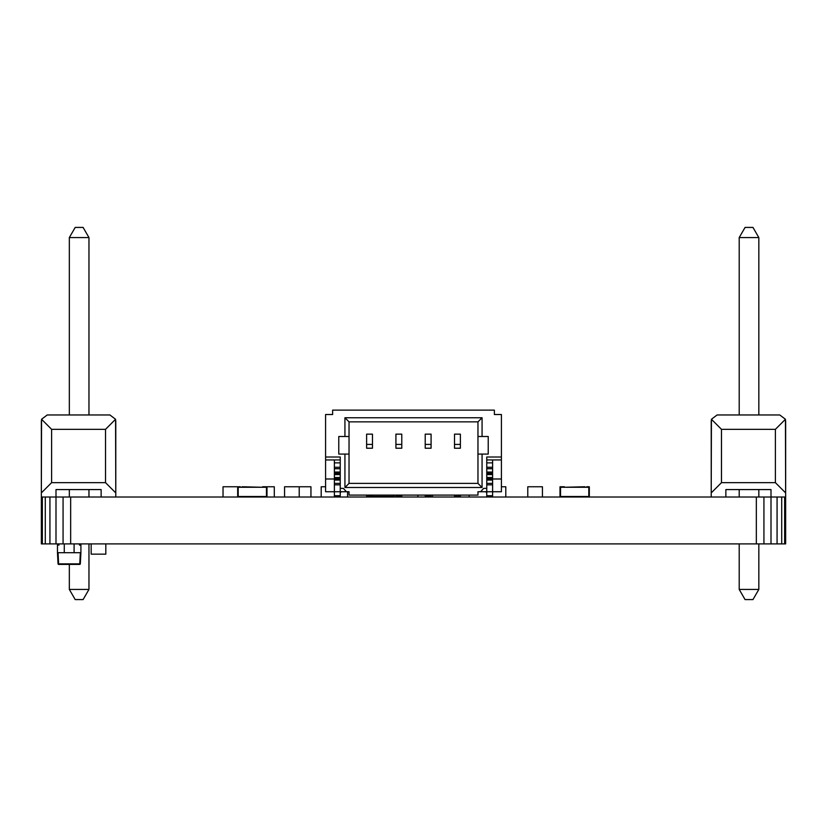 <?xml version="1.0" encoding="UTF-8"?>
<svg xmlns="http://www.w3.org/2000/svg" width="827" height="827" viewBox="0 0 827 827"><rect width="100%" height="100%" fill="white"/><g stroke="black" fill="none" stroke-linecap="round" stroke-linejoin="round"><path stroke-width="1.24" d="M42.353 497.017L42.353 543.897L41.35 543.897L41.35 497.017L785.65 497.017L785.443 419.279L775.395 429.327L775.395 482.658L721.475 482.658L711.22 492.913L711.22 497.017M42.353 543.897L45.278 543.897L45.278 497.017M45.278 543.897L49.93 543.897L49.93 497.017M49.93 543.897L55.998 543.897L55.998 489.574L101.132 489.574L101.132 497.017M55.998 543.897L63.069 543.897L63.069 497.017M63.069 543.897L70.657 543.897L70.657 497.017M70.657 543.897L756.343 543.897L756.343 497.017M756.343 543.897L763.931 543.897L763.931 497.017M763.931 543.897L771.002 543.897L771.002 489.574L725.868 489.574L725.868 497.017M771.002 543.897L777.07 543.897L777.07 497.017M777.07 543.897L781.722 543.897L781.722 497.017M781.722 543.897L784.647 543.897L784.647 497.017M784.647 543.897L785.65 543.897L785.65 497.017M347.567 491.734L347.567 497.017M469.178 495.104L469.178 497.017M454.519 497.017L454.519 495.104M394.448 495.104L393.869 497.017L394.448 496.427M393.869 495.104L393.869 496.427L372.47 496.427M77.976 552.694L80.912 552.694L80.912 545.076L79.444 545.076L79.444 543.897L79.444 545.076L80.912 545.076L80.912 543.897M64.279 543.897L64.279 552.694L57.466 552.694L57.466 545.076L58.934 545.076L58.934 543.897L58.934 545.076L57.466 545.076L57.466 543.897M64.279 552.694L80.912 552.694L80.322 563.859L58.055 563.859A0.589 0.589 0 0 0 58.634 564.407L79.743 564.407A0.589 0.589 0 0 0 80.322 563.859M57.466 552.694L58.055 563.859M74.099 552.694L74.099 543.897M334.377 462.872L334.377 467.276L340.238 467.276L340.238 462.872L334.377 462.872L334.377 459.946L340.238 459.946L325.59 459.946L325.59 491.734L340.238 491.734L340.238 496.572L334.377 496.572L334.377 495.714L340.238 495.714M334.377 467.276L334.377 484.849L340.238 484.849L340.238 491.734L349.035 491.734L349.035 495.104L477.965 495.104L477.965 491.734L486.762 491.734L486.762 496.572L492.613 496.572L492.613 495.714L486.762 495.714M334.377 484.849L334.377 495.714M366.619 444.419L372.47 444.419L372.47 434.154L366.619 434.154L366.619 448.224L372.47 448.224L366.619 448.224M372.47 444.419L372.47 448.224M366.619 495.104L366.619 496.872L372.47 496.872L372.47 496.014L366.619 496.014M372.47 495.104L372.47 496.014M395.916 444.419L401.777 444.419L401.777 434.154L395.916 434.154L395.916 448.224L401.777 448.224L395.916 448.224M401.777 444.419L401.777 448.224M395.916 495.104L395.916 496.872L401.777 496.872L401.777 496.014L395.916 496.014M401.777 495.104L401.777 496.014M454.519 444.419L460.381 444.419L460.381 434.154L454.519 434.154L454.519 448.224L460.381 448.224L454.519 448.224M460.381 444.419L460.381 448.224M460.381 495.104L460.381 496.872L454.519 496.872M492.613 462.872L492.613 467.276L486.762 467.276L486.762 462.872L492.613 462.872L492.613 459.946L486.762 459.946L501.41 459.946L501.41 414.523L494.381 414.523L494.381 410.13L332.619 410.13L332.619 414.523L325.59 414.523L325.59 457.011L340.238 457.011L340.238 488.375L343.36 488.375L346.399 491.734M492.613 467.276L492.613 484.849L486.762 484.849L486.762 491.734L492.613 491.734L492.613 495.714M492.613 484.849L492.613 491.734L501.41 491.734L501.41 478.988L492.613 478.988M425.223 444.419L431.084 444.419L431.084 434.154L425.223 434.154L425.223 448.224L431.084 448.224L425.223 448.224M431.084 444.419L431.084 448.224M425.223 495.104L425.223 496.872L431.084 496.872L431.084 496.014L425.223 496.014M431.084 495.104L431.084 496.014M501.41 457.011L486.762 457.011L486.762 488.375L483.64 488.375L480.601 491.734M344.931 417.749L482.069 417.749L482.069 436.501L488.219 436.501L488.219 454.085L482.069 454.085L482.069 487.496L344.931 487.496L344.931 454.085L338.781 454.085L338.781 436.501L344.931 436.501L344.931 417.749L349.035 421.853L349.035 436.501L344.931 436.501M482.069 487.496L477.965 483.392L477.965 454.085L482.069 454.085M344.931 487.496L349.035 483.392L477.965 483.392M482.069 436.501L477.965 436.501L477.965 421.853L349.035 421.853M477.965 421.853L482.069 417.749M325.59 459.946L325.59 457.011M334.377 478.988L325.59 478.988M344.931 454.085L349.035 454.085L349.035 483.392M349.035 454.085L349.035 436.501M501.41 478.988L501.41 459.946M477.965 436.501L477.965 454.085M711.22 420.829L711.22 492.913L711.427 419.279L717.081 414.968L779.789 414.968L785.443 419.279M711.427 419.279L721.475 429.327L721.475 482.658M721.475 429.327L775.395 429.327M775.395 482.658L785.65 492.913L785.65 420.829M717.081 414.968L739.204 414.968L717.081 414.968L739.204 414.968L717.081 414.968L739.204 414.968L717.081 414.968L739.204 414.968L739.204 237.576L758.835 237.576L758.835 414.968L779.789 414.968M725.868 489.574L739.204 489.574L725.868 489.574L739.204 489.574L725.868 489.574L739.204 489.574L725.868 489.574L739.204 489.574L739.204 497.017M758.835 497.017L758.835 489.574L771.002 489.574M739.204 543.897L739.204 589.424L745.065 599.575L752.973 599.575L758.835 589.424L758.835 543.897M758.835 589.424L739.204 589.424M739.204 237.576L745.065 227.425L752.973 227.425L758.835 237.576M41.35 420.829L41.35 492.913L41.557 419.279L51.605 429.327L51.605 482.658L41.35 492.913L41.35 420.829L41.35 497.017M41.557 419.279L47.211 414.968L109.919 414.968L115.573 419.279L115.78 492.913L115.78 420.829M51.605 429.327L105.525 429.327L105.525 482.658L51.605 482.658M115.573 419.279L105.525 429.327M105.525 482.658L115.78 492.913L115.78 497.017M47.211 414.968L69.334 414.968L47.211 414.968L69.334 414.968L47.211 414.968L69.334 414.968L47.211 414.968L69.334 414.968L69.334 237.576L88.965 237.576L88.965 414.968L109.919 414.968M55.998 489.574L69.334 489.574L55.998 489.574L69.334 489.574L55.998 489.574L69.334 489.574L55.998 489.574L69.334 489.574L69.334 497.017M88.965 497.017L88.965 489.574L101.132 489.574M69.334 564.407L69.334 589.424L75.195 599.575L83.103 599.575L88.965 589.424L88.965 543.897M88.965 589.424L69.334 589.424M69.334 237.576L75.195 227.425L83.103 227.425L88.965 237.576M325.59 486.762L321.196 486.762L321.196 497.017M501.41 486.762L505.804 486.762L505.804 497.017M299.219 497.017L299.219 486.762L284.571 486.762L284.571 497.017M542.429 497.017L542.429 486.762L527.781 486.762L527.781 497.017M242.073 486.762L262.593 487.268L238.197 487.268L238.197 496.5L266.47 496.5L266.47 487.268L238.197 487.268L238.197 496.5L245.009 496.5M240.316 486.762L237.68 486.762L237.68 497.017M259.657 497.017L266.47 496.5L266.47 487.268L264.351 486.762L266.987 486.762L266.987 497.017L266.987 486.762L274.306 486.762L274.306 497.017M264.351 486.762L262.593 486.762M584.927 486.762L564.407 487.268L588.803 487.268L588.803 496.5L560.53 496.5L560.53 487.268L588.803 487.268L588.803 496.5L581.991 496.5M586.684 486.762L589.32 486.762L589.32 497.017M560.013 486.762L560.013 497.017L560.013 486.762L564.407 486.762M567.343 497.017L560.53 496.5L560.53 487.268L562.649 486.762M223.032 497.017L223.032 486.762L237.68 486.762M299.219 486.762L310.942 486.762L310.942 497.017M91.166 543.897L91.166 554.152L105.815 554.152L105.815 543.897M417.893 495.104L417.893 497.017M432.542 495.104L432.542 497.017M485.883 491.734L486.762 492.995M341.117 491.734L340.238 492.995M80.322 552.694L79.743 564.407M58.055 552.694L58.634 564.407M334.377 468.733L340.238 468.733M334.377 472.062L340.238 472.062M334.377 473.323L340.238 473.323M334.377 474.595L340.238 474.595M334.377 477.53L340.238 477.53M334.377 478.792L340.238 478.792M334.377 480.063L340.238 480.063M334.377 483.392L340.238 483.392M460.381 496.014L454.519 496.014M492.613 468.733L486.762 468.733M492.613 472.062L486.762 472.062M492.613 473.323L486.762 473.323M492.613 474.595L486.762 474.595M492.613 477.53L486.762 477.53M492.613 478.792L486.762 478.792M492.613 480.063L486.762 480.063M492.613 483.392L486.762 483.392"/></g></svg>
